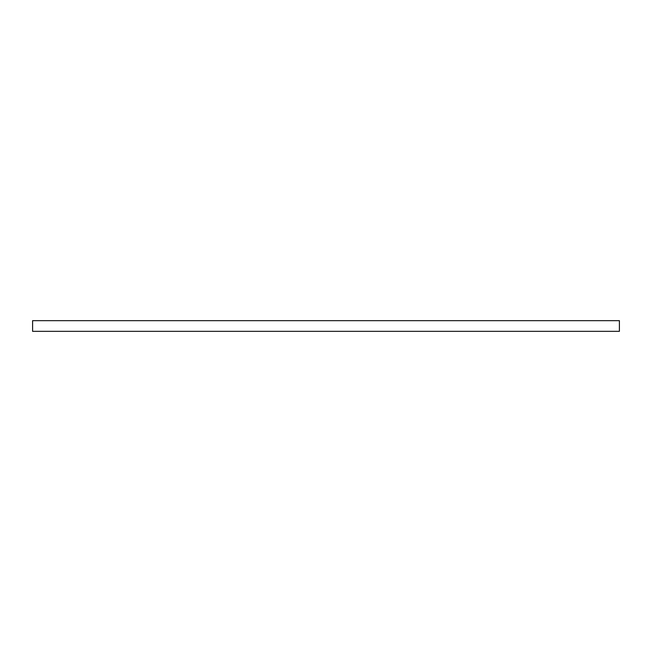 <?xml version="1.0" encoding="UTF-8"?>
<svg xmlns="http://www.w3.org/2000/svg" width="652" height="652" viewBox="0 0 652 652"><rect width="100%" height="100%" fill="white"/><g stroke="black" fill="none" stroke-linecap="round" stroke-linejoin="round"><path stroke-width="0.98" d="M32.6 331.338L619.4 331.338L619.4 320.662L32.6 320.662L32.6 331.338"/></g></svg>
